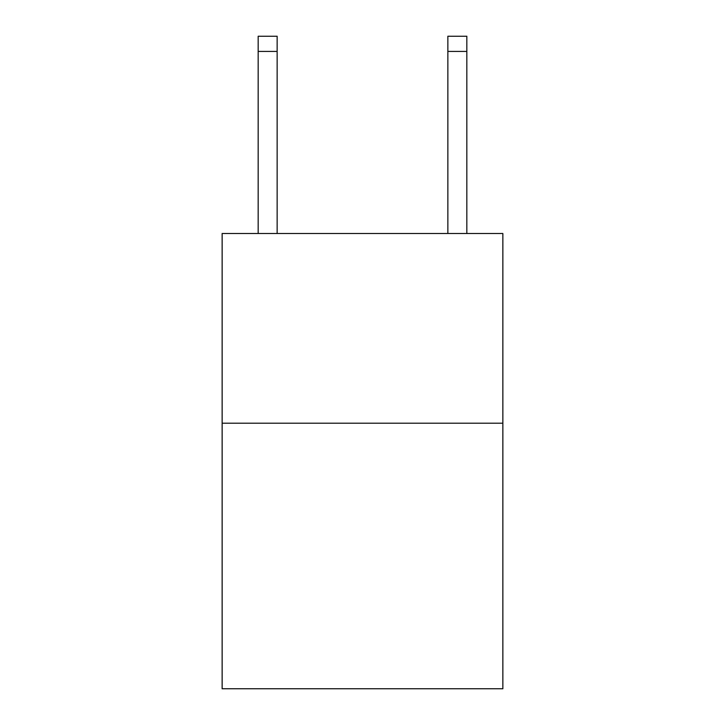 <?xml version="1.0" encoding="UTF-8"?>
<svg xmlns="http://www.w3.org/2000/svg" width="725" height="725" viewBox="0 0 725 725"><rect width="100%" height="100%" fill="white"/><g stroke="black" fill="none" stroke-linecap="round" stroke-linejoin="round"><path stroke-width="1.09" d="M502.86 423.201L502.86 688.75L222.14 688.75L222.14 233.513L502.86 233.513L502.86 423.201L222.14 423.201M277.14 233.513L277.14 51.421L258.173 51.421L258.173 36.25L277.14 36.25L277.14 51.421M258.173 233.513L258.173 51.421M466.827 233.513L466.827 36.25L447.86 36.25L447.86 233.513M447.86 51.421L466.827 51.421"/></g></svg>
